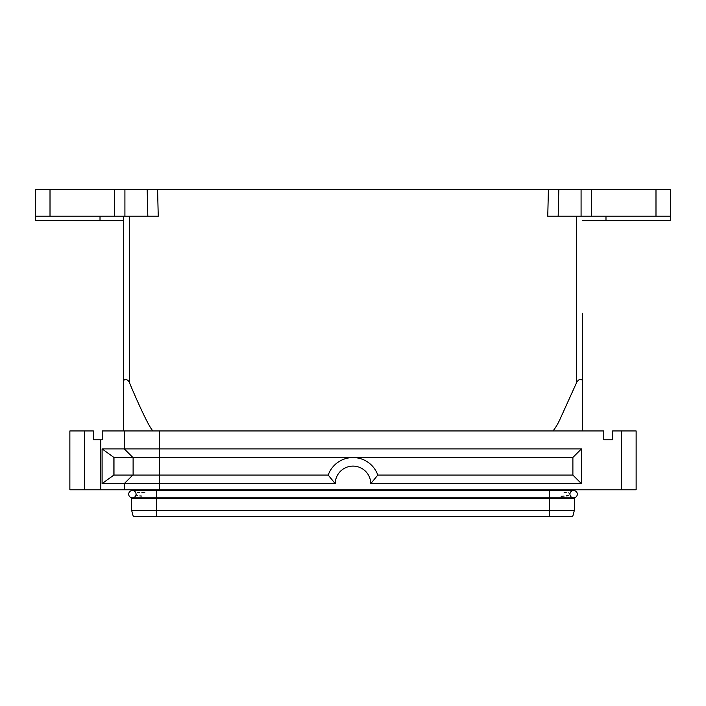 <?xml version="1.0" encoding="UTF-8"?>
<svg xmlns="http://www.w3.org/2000/svg" width="706" height="706" viewBox="0 0 706 706"><rect width="100%" height="100%" fill="white"/><g stroke="black" fill="none" stroke-linecap="round" stroke-linejoin="round"><path stroke-width="1.06" d="M569.945 494.2A3.68 3.68 0 0 0 573.625 497.88A3.68 3.68 0 0 0 577.305 494.2A3.68 3.68 0 0 0 573.625 490.52A3.68 3.68 0 0 0 569.945 494.2A3.68 3.68 0 0 1 573.625 490.52A3.68 3.68 0 0 1 577.305 494.2A3.68 3.68 0 0 0 573.625 490.52A3.68 3.68 0 0 1 577.305 494.2A3.68 3.68 0 0 1 573.625 497.88L549.356 497.88L549.356 490.52L573.625 490.52M561.12 496.221L564.129 496.08M566.186 495.93L568.709 495.568M136.055 494.509L137.291 495.568M139.814 495.93L141.871 496.08M136.055 494.2A3.68 3.68 0 0 1 132.375 497.88A3.68 3.68 0 0 1 128.695 494.2A3.68 3.68 0 0 1 132.375 490.52A3.68 3.68 0 0 1 136.055 494.2A3.68 3.68 0 0 0 132.375 490.52A3.68 3.68 0 0 0 128.695 494.2A3.68 3.68 0 0 1 132.375 490.52A3.68 3.68 0 0 0 128.695 494.2A3.68 3.68 0 0 0 132.375 497.88L156.644 497.88L156.644 490.52L549.356 490.52L549.356 489.787M636.132 430.951L636.132 489.787L636.132 430.951L612.605 430.951L612.605 439.776L603.78 439.776L603.78 430.951L123.55 430.951L123.55 382.687C123.479 380.278 124.053 379.228 125.271 379.546C127.124 379.493 128.518 380.534 129.436 382.67C137.741 402.499 149.019 427.298 152.964 430.951M124.282 430.951L124.282 448.901L102.096 448.901L102.096 483.61L124.282 483.61L124.282 489.787L636.132 489.787M123.55 430.951L102.22 430.951L102.22 439.776L93.395 439.776L93.395 430.951L69.868 430.951L69.868 489.787L124.282 489.787M124.282 483.61L335.209 483.61L328.193 475.076L132.816 475.076L124.282 483.61M134.625 448.901L124.282 448.901L132.816 457.426L572.893 457.426L581.417 448.901L134.625 448.901M132.816 475.076L113.869 475.076L102.096 483.61M102.096 448.901L113.869 457.426L132.816 457.426M123.55 216.212L123.55 382.687M553.036 430.951C555.781 427.404 558.128 423.45 560.079 419.09L576.564 382.67C577.932 380.243 579.317 379.201 580.729 379.546C582.097 379.51 582.671 380.56 582.45 382.687L582.45 313.287M582.45 372.124L582.45 430.951M35.3 216.212L158.241 216.212L157.597 189.737L35.3 189.737L35.3 220.625L123.55 220.651M582.45 220.651L670.7 220.625L670.7 189.737L548.403 189.737L547.759 216.212L670.7 216.212M123.55 313.287L123.55 372.124M157.597 189.737L548.403 189.737M124.079 379.881L123.585 381.416M335.209 483.61A17.8 17.8 0 0 1 353 466.11A17.8 17.8 0 0 1 370.791 483.61L377.807 475.076A26.325 26.325 0 0 0 328.193 475.076M370.791 483.61L581.417 483.61L572.893 475.076L377.807 475.076M572.893 457.426L572.893 475.076M581.417 483.61L581.417 448.901M113.869 475.076L113.869 457.426M113.993 475.076L113.993 457.426M133.107 475.076L133.107 457.426M603.78 439.776L612.605 439.776M144.88 492.179L141.871 492.32M139.814 492.47L137.291 492.832M136.055 489.787L136.055 490.52M136.055 497.88L136.055 498.612M572.787 516.262L574.357 510.376L574.357 498.612L131.643 498.612L131.643 510.376L574.357 510.376L572.787 516.262L133.213 516.262L131.643 510.376M569.945 493.891L568.709 492.832M566.186 492.47L564.129 492.32M569.945 489.787L569.945 490.52M569.945 497.88L569.945 498.612M621.43 430.951L621.43 489.787M100.755 439.776L100.755 489.787M159.582 430.951L159.582 489.787M576.564 216.212L576.564 382.67M114.513 189.737L114.513 216.212M581.082 189.737L581.082 216.212M655.989 189.737L655.989 216.212M605.986 220.625L605.986 216.212M591.487 216.212L591.487 189.737M558.172 216.212L558.817 189.737M124.918 216.212L124.918 189.737M50.011 216.212L50.011 189.737M147.183 189.737L147.828 216.212M129.436 382.67L129.436 216.212M100.014 216.212L100.014 220.625M156.644 489.787L156.644 490.52L132.375 490.52M549.356 516.262L549.356 497.88L156.644 497.88L156.644 516.262M84.57 489.787L84.57 430.951"/></g></svg>
